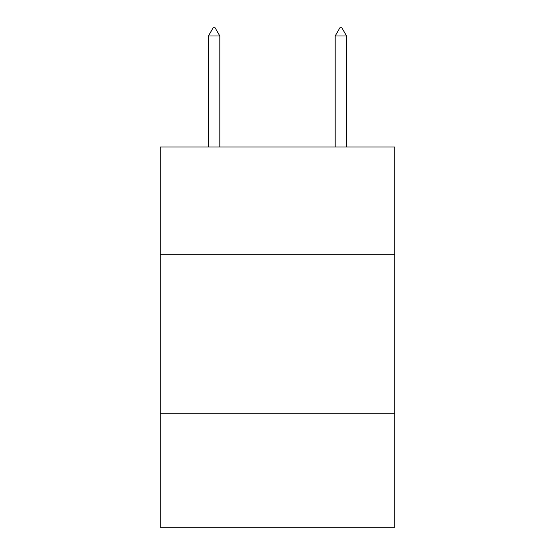 <?xml version="1.0" encoding="UTF-8"?>
<svg xmlns="http://www.w3.org/2000/svg" width="555" height="555" viewBox="0 0 555 555"><rect width="100%" height="100%" fill="white"/><g stroke="black" fill="none" stroke-linecap="round" stroke-linejoin="round"><path stroke-width="0.83" d="M394.737 254.752L394.737 147.019L160.263 147.019L160.263 254.752L394.737 254.752L394.737 527.25L160.263 527.25L160.263 254.752M394.737 413.177L160.263 413.177M219.829 35.992L215.076 27.75L213.175 27.75L208.423 35.992L219.829 35.992L219.829 147.019M208.423 35.992L208.423 147.019M339.924 27.75L341.825 27.75L346.577 35.992L335.171 35.992L339.924 27.75M346.577 147.019L346.577 35.992M335.171 147.019L335.171 35.992"/></g></svg>

